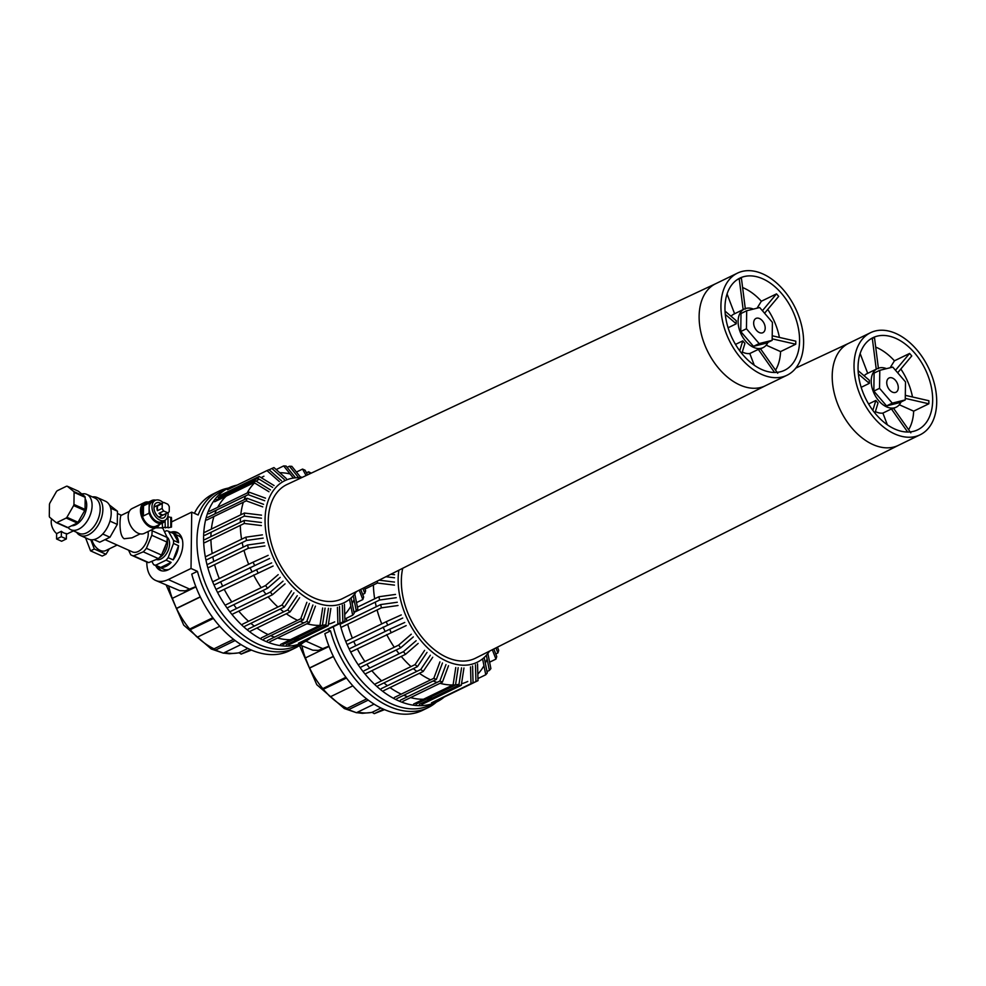 <?xml version="1.0" encoding="UTF-8"?>
<svg xmlns="http://www.w3.org/2000/svg" width="986" height="986" viewBox="0 0 986 986"><rect width="100%" height="100%" fill="white"/><g stroke="black" fill="none" stroke-linecap="round" stroke-linejoin="round"><path stroke-width="1.48" d="M269.856 641.738L309.296 622.585L315.421 606.144M312.895 605.01L306.782 621.451L309.296 622.585M306.782 621.451L267.342 640.617M263.804 639.027L303.257 619.874L309.37 603.432M306.856 602.31L300.73 618.752L303.257 619.874M300.73 618.752L261.29 637.905M250.641 631.077L290.081 611.912L299.633 597.676M297.254 595.667L287.69 609.89L290.081 611.912M287.69 609.89L248.25 629.056M244.91 626.221L284.35 607.068L293.914 592.832M291.523 590.811L281.971 605.047L284.35 607.068M281.971 605.047L242.519 624.212M232.967 613.933L272.407 594.78L285.053 583.86M283.031 581.148L270.386 592.068L272.407 594.78M270.386 592.068L230.946 611.221M228.123 607.425L267.563 588.272L280.209 577.352M278.188 574.641L265.554 585.548L267.563 588.272M265.554 585.548L226.102 604.714M218.572 592.007L273.097 566.038M271.643 562.895L256.57 569.711L258.024 572.854M256.57 569.711L217.13 588.864M215.096 584.476L269.609 558.495M268.155 555.352L253.082 562.168L254.536 565.311M253.082 562.168L213.642 581.333M208.872 567.431L248.324 548.278L264.926 545.948M264.186 542.682L247.572 545.011L248.324 548.278M247.572 545.011L208.132 564.177M207.097 559.604L246.537 540.451L263.151 538.122M262.399 534.856L245.797 537.185L246.537 540.451M245.797 537.185L206.345 556.35M204.817 542.62L244.257 523.467L261.364 525.563M261.401 522.506L244.294 520.398L244.257 523.467M244.294 520.398L204.854 539.564M204.903 535.275L244.355 516.109L261.45 518.217M261.5 515.148L244.392 513.053L244.355 516.109M244.392 513.053L204.94 532.206M206.789 520.004L246.241 500.839L262.744 506.878M263.558 504.314L247.055 498.275L246.241 500.839M247.055 498.275L207.615 517.44M208.749 513.842L248.189 494.689L264.704 500.728M265.517 498.164L249.002 492.125L248.189 494.689M249.002 492.125L209.562 511.278M214.615 501.775L254.055 482.622L268.931 491.731M270.447 489.919L255.571 480.811L254.055 482.622M255.571 480.811L216.131 499.964M218.239 497.425L257.691 478.272L272.567 487.38M274.071 485.556L259.195 476.448L257.691 478.272M259.195 476.448L219.755 495.613M227.507 489.746L266.959 470.593L279.334 481.587M281.392 480.7L269.018 469.706L266.959 470.593M269.129 469.804L271.902 468.461L284.276 479.455M286.334 478.58L273.96 467.574L271.902 468.461M276.191 469.558L283.672 465.922L292.916 477.458M295.319 477.581L286.076 466.045L283.672 465.922M287.123 467.352L289.453 466.23L298.672 477.729M301.075 477.853L291.856 466.353L289.453 466.23M296.429 472.06L302.554 469.077L306.079 475.56M307.607 474.858L305.081 470.211L302.554 469.077M306.498 472.812L308.606 471.789L309.74 473.859M311.256 473.144L308.606 471.789M362.848 588.346L364.808 593.387L365.621 590.824L364.364 587.582M364.808 593.387L362.675 594.422M359.212 590.17L362.848 599.537L363.674 596.974L360.728 589.406M362.848 599.537L356.525 602.606M353.321 595.963L356.291 610.852L357.807 609.04L354.837 594.151M356.291 610.852L353.9 612.01M349.697 600.314L352.668 615.202L354.171 613.391L351.201 598.502M352.668 615.202L344.853 618.998M305.463 640.222L344.903 621.069L344.434 604.282M342.376 605.17L342.845 621.956L344.903 621.069M342.845 621.956L303.405 641.11M300.52 642.354L339.96 623.201L339.492 606.415M337.434 607.302L337.902 624.089L339.96 623.201M337.902 624.089L298.45 643.242M288.75 644.893L328.19 625.74L330.852 608.424M328.449 608.288L325.787 625.605L328.19 625.74M325.787 625.605L286.347 644.77M282.97 644.585L322.41 625.432L325.072 608.115M322.668 607.992L320.006 625.309L322.41 625.432M320.006 625.309L280.554 644.462M765.407 385.736L342.512 598.576A63.437 41.116 -115.9 0 1 277.485 559.654A63.437 41.116 -115.9 0 1 287.086 484.459L715.811 283.648M777.744 373.3L760.526 348.834A21.458 13.903 -115.9 0 1 758.32 349.389L774.565 372.461M772.174 338.839L795.739 344.225L780.567 351.595L766.208 345.174M775.538 370.169A51.21 33.191 64.1 0 0 780.567 351.595M725.289 314.398L736.246 323.802A21.458 13.903 -115.9 0 1 736.283 320.733L725.03 311.083M728.087 327.759L736.246 323.802M735.494 344.41L742.766 340.885L739.734 350.819M795.739 344.225A51.21 33.191 -115.9 0 0 795.776 342.709A51.21 33.191 -115.9 0 0 795.776 341.168L772.211 335.77M764.569 313.228L778.681 296.392A51.21 33.191 -115.9 0 0 776.512 293.877L762.412 310.713M779.408 337.422A51.21 33.191 64.1 0 0 767.737 309.444M742.606 287.53A51.21 33.191 -115.9 0 1 761.34 301.248L776.512 293.877M761.34 301.248L757.038 308.187M745.354 309.086L741.41 278.175A51.21 33.191 -115.9 0 0 739.217 278.73L743.148 309.641M737.01 279.79L739.217 278.73M727.052 293.988L734.607 313.758M767.921 342.401A21.458 13.903 -115.9 0 1 763.102 347.614A21.458 13.903 -115.9 0 1 747.203 342.857A21.458 13.903 -115.9 0 1 738.132 322.878A21.458 13.903 -115.9 0 1 744.356 309.012L733.929 314.078A21.458 13.903 64.1 0 0 731.057 316.26M741.842 353.53L744.935 343.387A21.458 13.903 -115.9 0 1 742.766 340.885M742.31 352.002A21.458 13.903 64.1 0 0 749.791 353.53L758.32 349.389M749.791 353.53L754.265 365.227M799.572 340.873A51.21 33.191 -115.9 0 1 784.646 370.243A51.21 33.191 -115.9 0 1 732.413 338.679A51.21 33.191 -115.9 0 1 739.894 278.101A51.21 33.191 -115.9 0 1 779.211 290.845A51.21 33.191 -115.9 0 1 799.572 340.873M772.408 322.348L759.688 307.533L746.698 310.75L741.004 313.511L740.745 331.53L753.477 346.332L766.455 343.116L772.149 340.355L772.408 322.348M746.698 310.75L746.439 328.769L740.745 331.53M746.439 328.769L759.158 343.572L753.477 346.332M759.158 343.572L772.149 340.355M744.356 309.012A21.458 13.903 -115.9 0 1 753.403 309.086M765.555 385.662A56.744 36.778 -115.9 0 1 765.259 385.809A56.744 36.778 -115.9 0 1 707.381 350.831A56.744 36.778 -115.9 0 1 715.663 283.721A56.744 36.778 -115.9 0 1 715.972 283.574M765.198 328.141A7.925 5.14 -115.9 0 1 762.881 332.676A7.925 5.14 -115.9 0 1 754.808 327.796A7.925 5.14 -115.9 0 1 755.966 318.429A7.925 5.14 -115.9 0 1 762.042 320.401A7.925 5.14 -115.9 0 1 765.198 328.141M803.602 342.672A56.744 36.778 -115.9 0 1 787.062 375.222A56.744 36.778 -115.9 0 1 729.184 340.244A56.744 36.778 -115.9 0 1 737.479 273.122A56.744 36.778 -115.9 0 1 781.035 287.246A56.744 36.778 -115.9 0 1 803.602 342.672M148.085 531.553A14.47 8.714 114.1 0 1 143.537 546.885A14.47 8.714 114.1 0 1 132.42 551.889L105.034 539.638M71.621 525.76A15.912 9.589 -65.9 0 0 84.056 515.703A15.912 9.589 -65.9 0 0 85.178 498.793M167.953 527.128L165.278 527.806L165.081 520.62M165.192 527.14L162.53 527.818L162.32 523.098M157.427 510.686L157.489 505.941L162.234 503.649L162.172 508.394L157.427 510.686A5.534 3.587 -115.9 0 1 157.489 505.941M167.632 512.757L162.887 515.062L158.98 513.312L163.725 511.007L167.632 512.757A5.534 3.587 -115.9 0 0 168.15 512.572A5.534 3.587 -115.9 0 0 169.235 511.549L169.284 506.804A5.534 3.587 -115.9 0 0 167.731 504.179L163.836 502.441A5.534 3.587 -115.9 0 0 163.306 502.613L154.013 507.137M162.887 515.062A5.534 3.587 -115.9 0 1 158.98 513.312M162.234 503.649A5.534 3.587 -115.9 0 1 163.306 502.613M163.725 511.007A5.534 3.587 -115.9 0 1 162.172 508.394M149.071 513.176L143.377 515.949L143.5 505.843L149.194 503.082L149.071 513.176A12.461 8.073 -115.9 0 0 162.641 522.95A12.461 8.073 -115.9 0 0 165.204 520.398L165.204 520.14M143.377 515.949A12.461 8.073 -115.9 0 1 143.5 505.843M149.194 503.082A12.461 8.073 -115.9 0 1 151.758 500.531A12.461 8.073 -115.9 0 1 155.739 500.173M168.051 512.621A11.068 7.173 -115.9 0 1 168.113 513.965A11.068 7.173 -115.9 0 1 164.884 520.325L162.037 521.705A11.068 7.173 -115.9 0 1 153.533 518.944A11.068 7.173 -115.9 0 1 149.132 508.135A11.068 7.173 -115.9 0 1 152.362 501.775L155.209 500.395A11.068 7.173 -115.9 0 1 163.208 502.663M140.16 533.87L131.964 537.851L124.174 538.738C118.209 535.102 120.119 515.062 121.081 515.431L129.277 511.451M160.385 516.344A8.307 5.386 -115.9 0 1 160.139 517.786M154.26 505.695A8.307 5.386 -115.9 0 1 155.541 506.385M166.067 513.583A8.307 5.386 -115.9 0 1 163.676 517.835A8.307 5.386 -115.9 0 1 155.196 512.708A8.307 5.386 -115.9 0 1 156.417 502.885A8.307 5.386 -115.9 0 1 161.236 503.624M164.884 520.325A11.068 7.173 -115.9 0 1 153.582 513.496A11.068 7.173 -115.9 0 1 155.209 500.395M162.641 522.95L155.998 526.167A12.461 8.073 -115.9 0 1 143.303 518.488A12.461 8.073 -115.9 0 1 145.115 503.76L151.758 500.531M159.522 524.466A13.841 8.973 -115.9 0 1 156.614 527.411A13.841 8.973 -115.9 0 1 142.489 518.882A13.841 8.973 -115.9 0 1 144.511 502.515A13.841 8.973 -115.9 0 1 148.639 502.047M156.614 527.411L144.276 533.401A13.841 8.973 -115.9 0 1 130.164 524.872A13.841 8.973 -115.9 0 1 132.186 508.505L144.511 502.515M67.307 486.246L78.399 491.213L84.895 496.525L73.802 491.558L67.307 486.246A19.239 11.598 -65.9 0 0 66.555 486.209L57.225 490.745A19.239 11.598 -65.9 0 0 56.473 491.509L49.768 503.23A19.239 11.598 -65.9 0 0 49.448 504.351L49.3 516.405A19.239 11.598 -65.9 0 0 49.596 517.231L56.091 522.543L67.184 527.51A19.239 11.598 -65.9 0 0 67.935 527.547L56.843 522.58L66.173 518.057L77.265 523.011L67.935 527.547M84.722 510.526L78.017 522.247L66.925 517.28L73.63 505.559L84.722 510.526A19.239 11.598 -65.9 0 0 85.042 509.405L73.95 504.438L74.098 492.384L85.19 497.351L85.042 509.405M77.265 523.011A19.239 11.598 -65.9 0 0 78.017 522.247M66.173 518.057A19.239 11.598 -65.9 0 0 66.925 517.28M73.63 505.559A19.239 11.598 -65.9 0 0 73.95 504.438M56.091 522.543A19.239 11.598 -65.9 0 0 56.843 522.58M74.098 492.384A19.239 11.598 -65.9 0 0 73.802 491.558M85.19 497.351A19.239 11.598 -65.9 0 0 84.895 496.525M110.642 508.172L117.457 511.216L109.384 504.968M117.457 511.216L117.297 524.404L109.964 521.126M117.297 524.404L109.964 537.247L102.717 534.005M109.964 537.247L99.759 542.201L93.892 539.576M76.637 532.304A20.768 12.51 -65.9 0 0 80.174 535.41L88.506 539.145A20.768 12.51 -65.9 0 0 108.411 525.304A20.768 12.51 -65.9 0 0 105.465 501.233L97.133 497.511A20.768 12.51 -65.9 0 0 92.462 496.932M80.174 535.41A20.768 12.51 -65.9 0 0 100.067 521.569A20.768 12.51 -65.9 0 0 97.133 497.511M68.059 527.485A19.375 11.672 -65.9 0 0 70.906 529.741L78.991 533.364A19.375 11.672 -65.9 0 0 97.565 520.448A19.375 11.672 -65.9 0 0 94.816 497.992L86.731 494.368A19.375 11.672 -65.9 0 0 81.752 493.949M70.906 529.741A19.375 11.672 -65.9 0 0 89.479 516.824A19.375 11.672 -65.9 0 0 86.731 494.368M117.137 545.048L105.748 550.582A12.461 8.073 -115.9 0 1 91.871 539.823M90.811 539.761L94.336 549.017L105.983 554.231L109.31 548.845M85.572 537.826L90.552 550.854L102.187 556.067L105.983 554.231M94.336 549.017L90.552 550.854M56.633 533.611L56.572 538.997L61.613 541.252L66.358 538.948L66.419 533.562A11.068 7.173 -115.9 0 1 61.378 531.306L56.633 533.611A11.068 7.173 -115.9 0 1 51.654 518.907M66.358 538.948L61.317 536.692L61.378 531.306M56.572 538.997L61.317 536.692M171.539 518.34L171.49 527.091L171.539 518.34M170.8 527.091L170.751 517.391L167.99 516.713L168.039 527.793L171.49 527.091M164.477 531.7L166.449 530.751A18.266 11.006 114.1 0 1 168.458 531.281L173.536 540.414A18.266 11.006 114.1 0 1 173.499 543.446L168.138 557.645A18.266 11.006 114.1 0 1 166.092 560.147L155.665 565.212A18.266 11.006 114.1 0 1 153.643 564.682L151.795 561.33M182.361 539.687A18.266 11.006 114.1 0 0 178.602 535.817L173.561 533.562A18.266 11.006 114.1 0 0 173.499 533.537L168.458 531.281M173.561 533.562A18.266 11.006 114.1 0 1 178.577 542.67L173.536 540.414M178.54 545.702L173.179 559.9A18.266 11.006 114.1 0 0 178.54 545.702L173.499 543.446M173.179 559.9L168.138 557.645M171.133 562.402L160.706 567.468A18.266 11.006 114.1 0 0 171.133 562.402L166.092 560.147M169.062 569.39A18.266 11.006 114.1 0 1 163.676 569.168L158.635 566.913A18.266 11.006 114.1 0 1 158.573 566.888M160.706 567.468L155.665 565.212M158.635 566.913A18.266 11.006 114.1 0 0 158.684 566.938L153.643 564.682M173.499 533.537L178.577 542.67M167.004 537.111A12.461 7.506 114.1 0 1 167.682 551.544A12.461 7.506 114.1 0 1 156.281 559.481M167.176 539.638A12.461 7.506 114.1 0 1 158.919 558.088M165.562 545.32A9.687 5.842 114.1 0 1 162.579 552.48M161.766 527.818L162.037 527.941A18.685 11.265 114.1 0 1 162.949 528.447L167.176 537.469A18.685 11.265 114.1 0 1 166.93 542.053L161.507 555.069A18.685 11.265 114.1 0 1 158.376 558.606L148.726 562.599A18.685 11.265 114.1 0 1 146.766 562.057L131.643 555.291A18.685 11.265 114.1 0 1 130.731 554.785L128.562 550.163M161.507 555.069L146.384 548.302A18.685 11.265 114.1 0 1 143.253 551.84L158.376 558.606M167.176 537.469L152.054 530.702A18.685 11.265 114.1 0 1 151.807 535.287L166.93 542.053M161.568 527.818L162.949 528.447M148.726 562.599L133.603 555.833A18.685 11.265 114.1 0 1 131.643 555.291M146.384 548.302L151.807 535.287M152.054 530.702L151.647 529.827M133.603 555.833L143.253 551.84M158.253 566.74A20.768 12.51 -65.9 0 0 161.445 570.758M178.306 533.093A20.768 12.51 -65.9 0 0 173.179 533.389M170.652 532.255A20.768 12.51 114.1 0 1 177.098 532.415A20.768 12.51 114.1 0 1 180.031 556.474A20.768 12.51 114.1 0 1 160.139 570.315A20.768 12.51 114.1 0 1 155.726 565.607M171.613 521.902L191.715 512.141L191.025 568.478L168.273 579.534A31.835 19.178 114.1 0 1 155.615 580.421A31.835 19.178 114.1 0 1 146.815 562.069M195.832 586.596L185.257 590.824L179.686 590.651L155.615 580.421M197.434 571.338L191.74 574.111A87.199 56.51 -115.9 0 0 289.317 650.834L295.011 648.073A87.199 56.51 -115.9 0 1 197.434 571.338L191.025 568.478M196.559 636.636L189.559 629.117L196.559 636.636M212.828 617.717L189.559 629.117M213.383 618.468L190.224 629.721M251.455 650.082L241.163 654.088L239.006 652.744L247.88 648.431M250.382 649.614L241.163 654.088M176.408 608.584L172.328 598.354L176.408 608.584L200.331 596.986M195.943 586.88L172.328 598.354M240.991 644.573L223.329 653.151L215.416 650.119L214.036 648.825L233.559 639.335M235.136 640.543L215.416 650.119M200.257 596.826L176.543 608.337M219.755 626.283L197.225 637.227M194.39 513.336A87.199 56.51 -115.9 0 1 213.124 493.961L218.818 491.201A87.199 56.51 -115.9 0 1 228.444 488.07M218.818 491.201A87.199 56.51 -115.9 0 0 198.124 515L191.715 512.141M356.414 591.588A67.824 43.951 -115.9 0 1 274.921 560.886A67.824 43.951 -115.9 0 1 301.174 477.865M353.678 600.314A80.975 52.48 -115.9 0 1 352.224 603.592M350.856 606.18A80.975 52.48 -115.9 0 1 344.718 614.512M334.673 621.883A80.975 52.48 -115.9 0 1 328.424 624.2M325.91 624.767A80.975 52.48 -115.9 0 1 322.434 625.247M319.809 625.395A80.975 52.48 -115.9 0 1 306.892 623.756M303.91 622.844A80.975 52.48 -115.9 0 1 300.077 621.414M297.538 620.305A80.975 52.48 -115.9 0 1 286.31 613.748M283.709 611.838A80.975 52.48 -115.9 0 1 280.258 609.052M277.916 607.019A80.975 52.48 -115.9 0 1 268.143 596.85M265.986 594.201A80.975 52.48 -115.9 0 1 263.126 590.429M261.179 587.681A80.975 52.48 -115.9 0 1 253.599 574.998M252.046 571.905A80.975 52.48 -115.9 0 1 250.025 567.505M248.682 564.312A80.975 52.48 -115.9 0 1 243.986 550.373M243.172 547.156A80.975 52.48 -115.9 0 1 242.186 542.571M241.582 539.231A80.975 52.48 -115.9 0 1 240.313 525.378M240.313 522.333A80.975 52.48 -115.9 0 1 240.498 517.983M240.781 514.803A80.975 52.48 -115.9 0 1 243.32 502.256M244.195 499.668A80.975 52.48 -115.9 0 1 245.724 495.884M247.116 493.049A80.975 52.48 -115.9 0 1 254.536 482.918M256.311 481.267A80.975 52.48 -115.9 0 1 259.047 479.097M261.216 477.692A80.975 52.48 -115.9 0 1 263.915 476.213M279.728 472.701A80.975 52.48 -115.9 0 1 290.106 473.958M299.633 638.312A80.975 52.48 -115.9 0 1 293.483 639.483M290.414 639.68A80.975 52.48 -115.9 0 1 277.497 638.028M274.515 637.129A80.975 52.48 -115.9 0 1 270.682 635.699M268.143 634.577A80.975 52.48 -115.9 0 1 256.915 628.02M254.314 626.11A80.975 52.48 -115.9 0 1 250.863 623.337M248.534 621.291A80.975 52.48 -115.9 0 1 238.748 611.123M236.591 608.485A80.975 52.48 -115.9 0 1 233.731 604.701M231.796 601.953A80.975 52.48 -115.9 0 1 224.204 589.271M222.651 586.177A80.975 52.48 -115.9 0 1 220.63 581.777M219.286 578.585A80.975 52.48 -115.9 0 1 214.603 564.658M213.777 561.428A80.975 52.48 -115.9 0 1 212.791 556.843M212.2 553.503A80.975 52.48 -115.9 0 1 210.93 539.65M210.918 536.618A80.975 52.48 -115.9 0 1 211.103 532.267M211.386 529.088A80.975 52.48 -115.9 0 1 213.937 516.528M214.8 513.94A80.975 52.48 -115.9 0 1 216.328 510.169M217.721 507.322A80.975 52.48 -115.9 0 1 226.262 496.118M229.602 493.419A80.975 52.48 -115.9 0 1 234.52 490.498M311.132 637.474A85.819 55.623 -115.9 0 1 303.602 642.367A85.819 55.623 -115.9 0 1 216.082 589.468A85.819 55.623 -115.9 0 1 228.616 487.984A85.819 55.623 -115.9 0 1 237.108 485.087M303.602 642.367L296.971 645.583A85.819 55.623 -115.9 0 1 209.439 592.697A85.819 55.623 -115.9 0 1 221.973 491.201L228.616 487.984M303.429 642.453A87.199 56.51 -115.9 0 1 295.011 648.073M402.954 701.305L442.394 682.152L448.519 665.71M445.992 664.576L439.879 681.018L442.394 682.152M439.879 681.018L400.427 700.171M396.902 698.593L436.342 679.44L442.467 662.999M439.941 661.877L433.828 678.306L436.342 679.44M433.828 678.306L394.375 697.472M383.727 690.631L423.167 671.478L432.731 657.243M430.34 655.222L420.788 669.457L423.167 671.478M420.788 669.457L381.348 688.622M378.008 685.788L417.448 666.635L427 652.399M424.621 650.378L415.057 664.613L417.448 666.635M415.057 664.613L375.617 683.766M366.065 673.5L405.505 654.347L418.15 643.427M416.129 640.715L403.484 651.635L405.505 654.347M403.484 651.635L364.044 670.788M361.221 666.992L400.661 647.827L413.307 636.919M411.285 634.208L398.64 645.115L400.661 647.827M398.64 645.115L359.2 664.281M351.669 651.573L406.183 625.592M404.741 622.462L389.667 629.278L391.109 632.408M389.667 629.278L350.215 648.431M348.181 644.031L402.707 618.062M401.253 614.919L386.179 621.735L387.634 624.877M386.179 621.735L346.739 640.9M341.969 626.997L381.409 607.844L398.024 605.515M397.284 602.249L380.67 604.578L381.409 607.844M380.67 604.578L341.23 623.744M353.986 612.466L379.635 600.018L396.236 597.689M395.497 594.422L378.883 596.752L379.635 600.018M378.883 596.752L357.437 607.179M364.943 589.061L377.355 583.034L394.462 585.129M377.379 581.037L377.355 583.034M394.499 582.06L379.08 580.175M385.945 576.724L394.548 577.784M394.585 574.715L390.838 574.259M495.946 647.913L497.905 652.942L498.719 650.378L497.462 647.149M497.905 652.942L495.773 653.977M492.31 649.737L495.946 659.104L496.759 656.54L493.826 648.973M495.946 659.104L489.611 662.173M486.418 655.53L489.389 670.418L490.892 668.607L487.922 653.706M489.389 670.418L486.998 671.577M482.783 659.88L485.753 674.769L487.269 672.957L484.299 658.069M485.753 674.769L477.939 678.565M438.56 699.789L478 680.636L477.532 663.849M475.474 664.737L475.942 681.523L478 680.636M475.942 681.523L436.49 700.676M433.606 701.921L473.046 682.768L472.59 665.981M470.519 666.869L470.988 683.655L473.046 682.768M470.988 683.655L431.548 702.808M421.848 704.46L461.288 685.307L463.95 667.978M461.547 667.855L458.872 685.171L461.288 685.307M458.872 685.171L419.432 704.337M416.067 704.152L455.507 684.999L458.17 667.682M455.766 667.547L453.092 684.876L455.507 684.999M453.092 684.876L413.652 704.029M898.505 445.302L475.609 658.143A63.437 41.116 -115.9 0 1 422.144 637.474A63.437 41.116 -115.9 0 1 402.732 568.269M910.83 432.866L893.624 408.401A21.458 13.903 -115.9 0 1 891.418 408.956L907.65 432.028M905.259 398.393L928.837 403.792L913.665 411.162L899.306 404.741M908.624 429.736A51.21 33.191 64.1 0 0 913.665 411.162M858.387 373.965L869.332 383.357A21.458 13.903 -115.9 0 1 869.369 380.3L858.128 370.65M861.185 387.325L869.332 383.357M868.592 403.977L875.864 400.452L872.832 410.386M928.837 403.792A51.21 33.191 -115.9 0 0 928.874 402.276A51.21 33.191 -115.9 0 0 928.874 400.735L905.308 395.337M897.667 372.782L911.767 355.946A51.21 33.191 -115.9 0 0 909.61 353.444L895.498 370.268M912.506 396.988A51.21 33.191 64.1 0 0 900.834 369.01M875.691 347.097A51.21 33.191 -115.9 0 1 894.438 360.814L909.61 353.444M894.438 360.814L890.136 367.753M878.44 368.653L874.508 337.73A51.21 33.191 -115.9 0 0 872.302 338.284L876.246 369.208M870.096 339.357L872.302 338.284M860.149 353.555L867.692 373.324M901.019 401.968A21.458 13.903 -115.9 0 1 896.2 407.181A21.458 13.903 -115.9 0 1 880.301 402.424A21.458 13.903 -115.9 0 1 871.23 382.445A21.458 13.903 -115.9 0 1 877.454 368.579L867.027 373.645A21.458 13.903 64.1 0 0 864.155 375.826M874.939 413.097L878.021 402.954A21.458 13.903 -115.9 0 1 875.864 400.452M875.395 411.569A21.458 13.903 64.1 0 0 882.889 413.097L891.418 408.956M882.889 413.097L887.351 424.793M932.67 400.427A51.21 33.191 -115.9 0 1 917.732 429.797A51.21 33.191 -115.9 0 1 865.498 398.233A51.21 33.191 -115.9 0 1 872.98 337.668A51.21 33.191 -115.9 0 1 912.297 350.412A51.21 33.191 -115.9 0 1 932.67 400.427M905.505 381.902L892.774 367.1L879.795 370.317L874.101 373.078L873.842 391.097L886.562 405.899L899.552 402.682L905.247 399.922L905.505 381.902M879.795 370.317L879.537 388.324L873.842 391.097M879.537 388.324L892.256 403.126L886.562 405.899M892.256 403.126L905.247 399.922M877.454 368.579A21.458 13.903 -115.9 0 1 886.5 368.653M898.653 445.228A56.744 36.778 -115.9 0 1 898.345 445.376A56.744 36.778 -115.9 0 1 840.466 410.398A56.744 36.778 -115.9 0 1 848.761 343.276A56.744 36.778 -115.9 0 1 849.057 343.14M898.283 387.695A7.925 5.14 -115.9 0 1 895.978 392.243A7.925 5.14 -115.9 0 1 887.893 387.362A7.925 5.14 -115.9 0 1 889.052 377.995A7.925 5.14 -115.9 0 1 895.14 379.967A7.925 5.14 -115.9 0 1 898.283 387.695M936.7 402.239A56.744 36.778 -115.9 0 1 920.16 434.777A56.744 36.778 -115.9 0 1 862.282 399.811A56.744 36.778 -115.9 0 1 870.564 332.689A56.744 36.778 -115.9 0 1 914.133 346.813A56.744 36.778 -115.9 0 1 936.7 402.239M328.917 646.163L318.355 650.39L312.784 650.205L300.089 645.078M330.52 630.904L324.838 633.665A87.199 56.51 -115.9 0 0 422.415 710.401L428.109 707.64A87.199 56.51 -115.9 0 1 330.52 630.904L327.463 629.536M329.644 696.202L322.656 688.684L329.644 696.202M345.913 677.283L322.656 688.684M346.48 678.035L323.322 689.276M384.552 709.637L374.261 713.654L372.092 712.311L380.978 707.997M383.48 709.168L374.261 713.654M309.505 668.138L305.426 657.921L309.505 668.138L333.428 656.54M329.028 646.446L305.426 657.921M374.088 704.14L356.427 712.718L348.514 709.686L347.134 708.379L366.656 698.901M368.234 700.109L348.514 709.686M333.342 656.38L309.641 667.904M352.852 685.849L330.322 696.794M489.5 651.154A67.824 43.951 -115.9 0 1 430.032 650.144A67.824 43.951 -115.9 0 1 398.837 570.228M486.764 659.88A80.975 52.48 -115.9 0 1 485.309 663.159M483.953 665.747A80.975 52.48 -115.9 0 1 477.816 674.079M467.758 681.449A80.975 52.48 -115.9 0 1 461.522 683.766M459.008 684.333A80.975 52.48 -115.9 0 1 455.532 684.814M452.907 684.962A80.975 52.48 -115.9 0 1 439.99 683.31M437.008 682.411A80.975 52.48 -115.9 0 1 433.174 680.981M430.623 679.859A80.975 52.48 -115.9 0 1 419.407 673.315M416.795 671.392A80.975 52.48 -115.9 0 1 413.344 668.619M411.014 666.585A80.975 52.48 -115.9 0 1 401.24 656.417M399.084 653.767A80.975 52.48 -115.9 0 1 396.212 649.996M394.277 647.235A80.975 52.48 -115.9 0 1 386.697 634.565M385.144 631.471A80.975 52.48 -115.9 0 1 383.11 627.071M381.767 623.879A80.975 52.48 -115.9 0 1 377.083 609.94M376.27 606.723A80.975 52.48 -115.9 0 1 375.272 602.126M374.68 598.798A80.975 52.48 -115.9 0 1 373.411 584.944M432.718 697.878A80.975 52.48 -115.9 0 1 426.581 699.049M423.512 699.247A80.975 52.48 -115.9 0 1 410.595 697.595M407.612 696.695A80.975 52.48 -115.9 0 1 403.779 695.253M401.228 694.144A80.975 52.48 -115.9 0 1 390.012 687.587M387.399 685.677A80.975 52.48 -115.9 0 1 383.961 682.904M381.619 680.858A80.975 52.48 -115.9 0 1 371.845 670.69M369.688 668.04A80.975 52.48 -115.9 0 1 366.829 664.268M364.882 661.52A80.975 52.48 -115.9 0 1 357.302 648.837M355.749 645.744A80.975 52.48 -115.9 0 1 353.727 641.344M352.372 638.152A80.975 52.48 -115.9 0 1 347.688 624.224M346.875 620.995A80.975 52.48 -115.9 0 1 346.271 618.308M444.23 697.04A85.819 55.623 -115.9 0 1 436.699 701.933A85.819 55.623 -115.9 0 1 339.911 623.497M436.699 701.933L430.056 705.15A85.819 55.623 -115.9 0 1 333.268 626.714M436.515 702.007A87.199 56.51 -115.9 0 1 428.109 707.64M168.273 579.534L190.187 589.345M189.632 628.982A67.824 43.951 -115.9 0 1 176.543 608.535M172.291 598.428A67.824 43.951 -115.9 0 1 168.779 586.313M239.006 652.744A67.824 43.951 -115.9 0 1 224.611 652.522M214.036 648.825A67.824 43.951 -115.9 0 1 197.348 637.178M305.919 641.134L323.285 648.899M322.73 688.548A67.824 43.951 -115.9 0 1 309.641 668.101M305.389 657.995A67.824 43.951 -115.9 0 1 301.876 645.879M372.092 712.311A67.824 43.951 -115.9 0 1 357.708 712.089M347.134 708.379A67.824 43.951 -115.9 0 1 330.446 696.732M763.102 347.614L760.551 348.859M737.479 273.122L715.663 283.721M787.062 375.222L765.259 385.809M162.53 527.818L155.714 527.855M168.15 512.572L158.857 517.095M121.414 515.271L117.433 513.496M73.42 530.875L66.407 534.276M171.441 517.391L170.751 517.391M302.184 477.397L300.262 476.83M239.043 652.855L229.307 653.767L223.452 653.089M222.873 652.978L211.25 648.998L183.704 625.124L166.264 585.179M848.909 343.214L795.825 368.074M896.2 407.181L893.636 408.426M870.564 332.689L848.761 343.276M920.16 434.777L898.345 445.376M372.141 712.41L362.404 713.322L356.55 712.656M355.958 712.533L344.336 708.564L316.789 684.691L299.498 645.497"/></g></svg>
